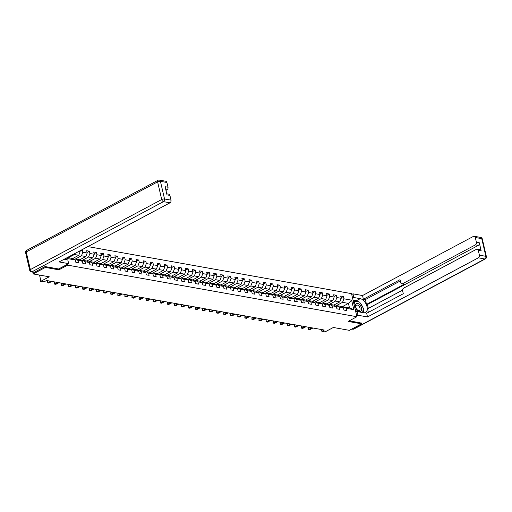 <?xml version="1.0" encoding="UTF-8"?>
<svg xmlns="http://www.w3.org/2000/svg" width="512" height="512" viewBox="0 0 512 512"><rect width="100%" height="100%" fill="white"/><g stroke="black" fill="none" stroke-linecap="round" stroke-linejoin="round"><path stroke-width="0.77" d="M45.216 266.579L45.414 267.424L58.893 269.83L67.68 265.139L356.909 316.736L351.533 293.638L87.866 246.598M45.414 267.424L33.203 273.939L32.781 272.115M356.909 316.736L348.115 321.427L361.594 323.834L361.402 322.989M361.594 323.834L349.389 330.342L333.331 327.482L325.024 331.91L321.862 331.341L324.301 330.042L46.566 280.493L44.128 281.798L40.96 281.229L49.261 276.8L33.203 273.939M67.68 265.139L67.482 264.269M66.419 259.706L66.074 258.227M67.347 257.555L72.749 258.515L75.283 259.974L75.814 262.253L78.528 262.733L77.997 260.454L82.336 261.229L82.867 263.514L85.581 263.994L85.05 261.715L89.395 262.49L89.926 264.768L92.64 265.254L92.109 262.976L96.448 263.75L96.979 266.029L99.693 266.515L99.162 264.23L103.507 265.011L104.038 267.29L106.752 267.77L106.221 265.491L110.566 266.266L111.091 268.544L113.805 269.03L113.28 266.752L117.619 267.526L118.15 269.805L120.864 270.291L120.333 268.013L124.678 268.787L125.21 271.066L127.923 271.546L127.392 269.267L131.731 270.042L132.262 272.32L134.976 272.806L134.445 270.528L138.79 271.302L139.322 273.581L142.035 274.067L141.504 271.789L145.843 272.563L146.374 274.842L149.088 275.322L148.557 273.043L152.902 273.818L153.434 276.102L156.147 276.582L155.616 274.304L159.962 275.078L160.486 277.357L163.2 277.843L162.675 275.565L167.014 276.339L167.546 278.618L170.259 279.104L169.728 276.819L174.074 277.6L174.605 279.878L177.318 280.358L176.787 278.08L181.126 278.854L181.658 281.133L184.371 281.619L183.84 279.341L188.186 280.115L188.717 282.394L191.43 282.88L190.899 280.602L195.238 281.376L195.77 283.654L198.483 284.134L197.952 281.856L202.298 282.63L202.829 284.909L205.542 285.395L205.011 283.117L209.35 283.891L209.882 286.17L212.595 286.656L212.07 284.378L216.41 285.152L216.941 287.43L219.654 287.91L219.123 285.632L223.469 286.406L223.994 288.691L226.714 289.171L226.182 286.893L230.522 287.667L231.053 289.946L233.766 290.432L233.235 288.154L237.581 288.928L238.112 291.206L240.826 291.693L240.294 289.408L244.634 290.189L245.165 292.467L247.878 292.947L247.347 290.669L251.693 291.443L252.224 293.722L254.938 294.208L254.406 291.93L258.746 292.704L259.277 294.982L261.99 295.469L261.466 293.19L265.805 293.965L266.336 296.243L269.05 296.723L268.518 294.445L272.864 295.219L273.389 297.498L276.109 297.984L275.578 295.706L279.917 296.48L280.448 298.758L283.162 299.245L282.63 296.966L286.976 297.741L287.507 300.019L290.221 300.499L289.69 298.221L294.029 298.995L294.56 301.28L297.274 301.76L296.742 299.482L301.088 300.256L301.619 302.534L304.333 303.021L303.802 300.742L308.141 301.517L308.672 303.795L311.386 304.282L310.854 302.003L315.2 302.778L315.731 305.056L318.445 305.536L317.914 303.258L322.259 304.032L322.784 306.31L325.498 306.797L324.973 304.518L329.312 305.293L329.843 307.571L332.557 308.058L332.026 305.779L336.371 306.554L336.902 308.832L339.616 309.312L339.085 307.034L343.424 307.808L343.955 310.086L346.669 310.573L346.138 308.294L353.83 309.664L351.622 300.173L348.442 303.392L342.56 302.342L335.552 306.08M75.283 259.974L67.59 258.598L67.347 257.549M78.707 251.488L80.128 251.744L79.917 250.842M351.622 300.173L343.93 298.803L343.398 296.525L340.685 296.038L341.216 298.317L336.877 297.542L336.346 295.264L333.632 294.784L334.163 297.062L329.818 296.288L329.286 294.01L326.573 293.523L327.104 295.802L322.765 295.027L322.234 292.749L319.52 292.262L320.045 294.541L315.706 293.766L315.174 291.488L312.461 291.008L312.992 293.286L308.646 292.512L308.122 290.234L305.402 289.747L305.933 292.026L301.594 291.251L301.062 288.973L298.349 288.486L298.88 290.765L294.534 289.99L294.003 287.712L291.29 287.226L291.821 289.51L287.482 288.736L286.95 286.451L284.237 285.971L284.768 288.25L280.422 287.475L279.891 285.197L277.178 284.71L277.709 286.989L273.37 286.214L272.838 283.936L270.125 283.45L270.656 285.728L266.31 284.954L265.779 282.675L263.066 282.195L263.597 284.474L259.251 283.699L258.726 281.421L256.013 280.934L256.538 283.213L252.198 282.438L251.667 280.16L248.954 279.674L249.485 281.952L245.139 281.178L244.608 278.899L241.894 278.419L242.426 280.698L238.086 279.923L237.555 277.645L234.842 277.158L235.373 279.437L231.027 278.662L230.496 276.384L227.782 275.898L228.314 278.176L223.974 277.402L223.443 275.123L220.73 274.637L221.261 276.922L216.915 276.147L216.384 273.862L213.67 273.382L214.202 275.661L209.856 274.886L209.331 272.608L206.618 272.122L207.142 274.4L202.803 273.626L202.272 271.347L199.558 270.861L200.09 273.139L195.744 272.365L195.213 270.086L192.499 269.606L193.03 271.885L188.691 271.11L188.16 268.832L185.446 268.346L185.978 270.624L181.632 269.85L181.101 267.571L178.387 267.085L178.918 269.363L174.579 268.589L174.048 266.31L171.334 265.83L171.866 268.109L167.52 267.334L166.989 265.056L164.275 264.57L164.806 266.848L160.461 266.074L159.936 263.795L157.222 263.309L157.747 265.587L153.408 264.813L152.877 262.534L150.163 262.048L150.694 264.333L146.349 263.558L145.818 261.274L143.104 260.794L143.635 263.072L139.296 262.298L138.765 260.019L136.051 259.533L136.582 261.811L132.237 261.037L131.706 258.758L128.992 258.272L129.523 260.55L125.184 259.776L124.653 257.498L121.939 257.018L122.47 259.296L118.125 258.522L117.594 256.243L114.88 255.757L115.411 258.035L111.072 257.261L110.541 254.982L107.827 254.496L108.352 256.774L104.013 256L103.482 253.722L100.768 253.242L101.299 255.52L96.954 254.746L96.429 252.467L93.709 251.981L94.24 254.259L89.901 253.485L89.37 251.206L86.656 250.72L87.187 252.998L82.842 252.224L82.31 249.946L81.773 249.85M82.336 261.229L79.802 259.776L75.462 259.002L74.49 259.52M68.358 257.734L74.413 254.509L78.758 255.283L72.704 258.509M75.462 259.002L77.997 260.454M74.771 253.587L74.413 254.509M80.128 251.744L78.758 255.283M89.395 262.49L86.861 261.037L82.515 260.262L81.549 260.781M74.464 259.501L81.472 255.763L85.811 256.538L79.763 259.77M82.515 260.262L85.05 261.715M82.842 252.224L81.472 255.763M87.187 252.998L85.811 256.538M96.448 263.75L93.914 262.291L89.574 261.517L88.602 262.035M81.517 260.762L88.525 257.024L92.87 257.798L86.816 261.03M89.574 261.517L92.109 262.976M89.901 253.485L88.525 257.024M94.24 254.259L92.87 257.798M103.507 265.011L100.973 263.552L96.627 262.778L95.661 263.296M88.576 262.022L95.584 258.285L99.923 259.059L93.875 262.285M96.627 262.778L99.162 264.23M96.954 254.746L95.584 258.285M101.299 255.52L99.923 259.059M110.566 266.266L108.032 264.813L103.686 264.038L102.714 264.557M95.635 263.277L102.643 259.539L106.982 260.314L100.928 263.546M103.686 264.038L106.221 265.491M104.013 256L102.643 259.539M108.352 256.774L106.982 260.314M117.619 267.526L115.085 266.074L110.746 265.293L109.773 265.811M102.688 264.538L109.696 260.8L114.042 261.574L107.987 264.806M110.746 265.293L113.28 266.752M111.072 257.261L109.696 260.8M115.411 258.035L114.042 261.574M124.678 268.787L122.144 267.328L117.798 266.554L116.832 267.072M109.747 265.798L116.755 262.061L121.094 262.835L115.04 266.061M117.798 266.554L120.333 268.013M118.125 258.522L116.755 262.061M122.47 259.296L121.094 262.835M131.731 270.042L129.197 268.589L124.858 267.814L123.885 268.333L130.867 264.576L135.206 265.35L129.158 268.582M116.8 267.059L123.808 263.315L128.154 264.096L122.099 267.322M124.858 267.814L127.392 269.267M125.184 259.776L123.808 263.315M129.523 260.55L128.154 264.096M138.79 271.302L136.256 269.85L131.91 269.075L130.944 269.587M131.91 269.075L134.445 270.528M132.237 261.037L130.867 264.576M136.582 261.811L135.206 265.35M145.843 272.563L143.309 271.104L138.97 270.33L137.997 270.848L144.979 267.098L149.318 267.872L143.27 271.098M130.912 269.574L137.92 265.837L142.266 266.611L136.211 269.837M138.97 270.33L141.504 271.789M139.296 262.298L137.92 265.837M143.635 263.072L142.266 266.611M152.902 273.818L150.368 272.365L146.022 271.59L145.056 272.109M146.022 271.59L148.557 273.043M146.349 263.558L144.979 267.098M150.694 264.333L149.318 267.872M159.962 275.078L157.421 273.626L153.082 272.851L152.109 273.37M145.03 272.09L152.038 268.352L156.378 269.126L150.323 272.358M153.082 272.851L155.616 274.304M153.408 264.813L152.038 268.352M157.747 265.587L156.378 269.126M167.014 276.339L164.48 274.88L160.141 274.106L159.168 274.624M152.083 273.35L159.091 269.613L163.437 270.387L157.382 273.619M160.141 274.106L162.675 275.565M160.461 266.074L159.091 269.613M164.806 266.848L163.437 270.387M174.074 277.6L171.539 276.141L167.194 275.366L166.227 275.885M159.142 274.611L166.15 270.874L170.49 271.648L164.435 274.874M167.194 275.366L169.728 276.819M167.52 267.334L166.15 270.874M171.866 268.109L170.49 271.648M181.126 278.854L178.592 277.402L174.253 276.627L173.28 277.146M166.195 275.866L173.203 272.128L177.549 272.902L171.494 276.134M174.253 276.627L176.787 278.08M174.579 268.589L173.203 272.128M178.918 269.363L177.549 272.902M188.186 280.115L185.651 278.662L181.306 277.882L180.339 278.4M173.254 277.126L180.262 273.389L184.602 274.163L178.547 277.395M181.306 277.882L183.84 279.341M181.632 269.85L180.262 273.389M185.978 270.624L184.602 274.163M195.238 281.376L192.704 279.917L188.365 279.142L187.392 279.661M180.307 278.387L187.315 274.65L191.661 275.424L185.606 278.65M188.365 279.142L190.899 280.602M188.691 271.11L187.315 274.65M193.03 271.885L191.661 275.424M202.298 282.63L199.763 281.178L195.418 280.403L194.451 280.922M187.366 279.648L194.374 275.904L198.714 276.685L192.666 279.91M195.418 280.403L197.952 281.856M195.744 272.365L194.374 275.904M200.09 273.139L198.714 276.685M209.35 283.891L206.816 282.438L202.477 281.664L201.504 282.176M194.426 280.902L201.427 277.165L205.773 277.939L199.718 281.171M202.477 281.664L205.011 283.117M202.803 273.626L201.427 277.165M207.142 274.4L205.773 277.939M216.41 285.152L213.875 283.693L209.536 282.918L208.563 283.437M201.478 282.163L208.486 278.426L212.832 279.2L206.778 282.426M209.536 282.918L212.07 284.378M209.856 274.886L208.486 278.426M214.202 275.661L212.832 279.2M223.469 286.406L220.934 284.954L216.589 284.179L215.622 284.698M208.538 283.424L215.546 279.686L219.885 280.461L213.83 283.686M216.589 284.179L219.123 285.632M216.915 276.147L215.546 279.686M221.261 276.922L219.885 280.461M230.522 287.667L227.987 286.214L223.648 285.44L222.675 285.958M215.59 284.678L222.598 280.941L226.944 281.715L220.89 284.947M223.648 285.44L226.182 286.893M223.974 277.402L222.598 280.941M228.314 278.176L226.944 281.715M237.581 288.928L235.046 287.469L230.701 286.694L229.734 287.213M222.65 285.939L229.658 282.202L233.997 282.976L227.942 286.208M230.701 286.694L233.235 288.154M231.027 278.662L229.658 282.202M235.373 279.437L233.997 282.976M244.634 290.189L242.099 288.73L237.76 287.955L236.787 288.474M229.702 287.2L236.71 283.462L241.056 284.237L235.002 287.462M237.76 287.955L240.294 289.408M238.086 279.923L236.71 283.462M242.426 280.698L241.056 284.237M251.693 291.443L249.158 289.99L244.813 289.216L243.846 289.734M236.762 288.454L243.77 284.717L248.109 285.491L242.061 288.723M244.813 289.216L247.347 290.669M245.139 281.178L243.77 284.717M249.485 281.952L248.109 285.491M258.746 292.704L256.211 291.251L251.872 290.47L250.899 290.989M243.821 289.715L250.822 285.978L255.168 286.752L249.114 289.984M251.872 290.47L254.406 291.93M252.198 282.438L250.822 285.978M256.538 283.213L255.168 286.752M265.805 293.965L263.27 292.506L258.925 291.731L257.958 292.25M250.874 290.976L257.882 287.238L262.227 288.013L256.173 291.238M258.925 291.731L261.466 293.19M259.251 283.699L257.882 287.238M263.597 284.474L262.227 288.013M272.864 295.219L270.33 293.766L265.984 292.992L265.018 293.51M257.933 292.237L264.941 288.493L269.28 289.274L263.226 292.499M265.984 292.992L268.518 294.445M266.31 284.954L264.941 288.493M270.656 285.728L269.28 289.274M279.917 296.48L277.382 295.027L273.043 294.253L272.07 294.765M264.986 293.491L271.994 289.754L276.339 290.528L270.285 293.76M273.043 294.253L275.578 295.706M273.37 286.214L271.994 289.754M277.709 286.989L276.339 290.528M286.976 297.741L284.442 296.282L280.096 295.507L279.13 296.026M272.045 294.752L279.053 291.014L283.392 291.789L277.338 295.014M280.096 295.507L282.63 296.966M280.422 287.475L279.053 291.014M284.768 288.25L283.392 291.789M294.029 298.995L291.494 297.542L287.155 296.768L286.182 297.286M279.098 296.013L286.106 292.275L290.451 293.05L284.397 296.275M287.155 296.768L289.69 298.221M287.482 288.736L286.106 292.275M291.821 289.51L290.451 293.05M301.088 300.256L298.554 298.803L294.208 298.029L293.242 298.547M286.157 297.267L293.165 293.53L297.504 294.304L291.456 297.536M294.208 298.029L296.742 299.482M294.534 289.99L293.165 293.53M298.88 290.765L297.504 294.304M308.141 301.517L305.606 300.058L301.267 299.283L300.294 299.802M293.21 298.528L300.218 294.79L304.563 295.565L298.509 298.797M301.267 299.283L303.802 300.742M301.594 291.251L300.218 294.79M305.933 292.026L304.563 295.565M315.2 302.778L312.666 301.318L308.32 300.544L307.354 301.062M300.269 299.789L307.277 296.051L311.616 296.826L305.568 300.051M308.32 300.544L310.854 302.003M308.646 292.512L307.277 296.051M312.992 293.286L311.616 296.826M322.259 304.032L319.725 302.579L315.379 301.805L314.406 302.323M307.328 301.043L314.336 297.306L318.675 298.08L312.621 301.312M315.379 301.805L317.914 303.258M315.706 293.766L314.336 297.306M320.045 294.541L318.675 298.08M329.312 305.293L326.778 303.84L322.438 303.059L321.466 303.578M314.381 302.304L321.389 298.566L325.734 299.341L319.68 302.573M322.438 303.059L324.973 304.518M322.765 295.027L321.389 298.566M327.104 295.802L325.734 299.341M336.371 306.554L333.837 305.094L329.491 304.32L328.525 304.838M321.44 303.565L328.448 299.827L332.787 300.602L326.733 303.827M329.491 304.32L332.026 305.779M329.818 296.288L328.448 299.827M334.163 297.062L332.787 300.602M343.424 307.808L340.89 306.355L336.55 305.581L335.578 306.099M328.493 304.826L335.501 301.082L339.846 301.862L333.792 305.088M336.55 305.581L339.085 307.034M336.877 297.542L335.501 301.082M341.216 298.317L339.846 301.862M353.83 309.664L349.485 307.891L343.603 306.842L342.637 307.354M341.85 306.906L348.442 303.392L349.485 307.891M343.603 306.842L346.138 308.294M343.93 298.803L342.56 302.342M39.526 275.066L40.96 281.229M321.44 329.53L321.862 331.341M343.398 296.525L341.088 297.76M336.346 295.264L334.029 296.499M329.286 294.01L326.976 295.245M322.234 292.749L319.917 293.984M315.174 291.488L312.864 292.723M308.122 290.234L305.805 291.462M301.062 288.973L298.746 290.208M294.003 287.712L291.693 288.947M286.95 286.451L284.634 287.686M279.891 285.197L277.581 286.432M272.838 283.936L270.522 285.171M265.779 282.675L263.469 283.91M258.726 281.421L256.41 282.656M251.667 280.16L249.35 281.395M244.608 278.899L242.298 280.134M237.555 277.645L235.238 278.874M230.496 276.384L228.186 277.619M223.443 275.123L221.126 276.358M216.384 273.862L214.074 275.098M209.331 272.608L207.014 273.843M202.272 271.347L199.955 272.582M195.213 270.086L192.902 271.322M188.16 268.832L185.843 270.067M181.101 267.571L178.79 268.806M174.048 266.31L171.731 267.546M166.989 265.056L164.678 266.285M159.936 263.795L157.619 265.03M152.877 262.534L150.56 263.77M145.818 261.274L143.507 262.509M138.765 260.019L136.448 261.254M131.706 258.758L129.395 259.994M124.653 257.498L122.336 258.733M117.594 256.243L115.283 257.478M110.541 254.982L108.224 256.218M103.482 253.722L101.171 254.957M96.429 252.467L94.112 253.696M89.37 251.206L87.053 252.442M82.31 249.946L80 251.181M58.893 269.83L58.688 268.96M309.325 327.373L308.384 327.872L308.749 329.434L311.795 327.808M309.875 329.638L308.339 329.363L309.875 329.638L312.922 328.013M308.339 329.363L308.384 327.872M357.888 310.739A4.429 2.586 61.9 0 0 361.555 309.971A4.429 2.586 61.9 0 0 359.187 304.237A4.429 2.586 61.9 0 0 355.52 305.005A4.429 2.586 61.9 0 0 357.888 310.739M357.51 310.022A3.034 1.766 61.9 0 0 359.386 310.47A3.034 1.766 61.9 0 0 360 308.282A3.034 1.766 61.9 0 0 358.406 305.568A3.034 1.766 61.9 0 0 356.531 305.12A3.034 1.766 61.9 0 0 355.917 307.309A3.034 1.766 61.9 0 0 357.51 310.022M353.453 301.901L354.739 301.216L359.622 302.086L363.424 308.358L362.579 312.544M356.768 311.757L355.11 309.018M354.067 304.544L354.739 301.216M352.589 298.189L353.85 297.523L352.992 293.837L362.534 295.539L473.395 236.403A2.042 1.51 -79.9 0 1 474.189 236.262A2.042 1.51 -79.9 0 1 475.296 237.498L476.397 242.24L479.296 242.758A2.042 1.51 100.1 0 1 478.266 245.414L367.405 304.544L368.307 308.41M353.85 297.523L360.275 298.669A7.667 4.467 61.9 0 1 366.528 305.075A7.667 4.467 61.9 0 1 365.517 312.454A7.667 4.467 61.9 0 1 363.539 312.717L357.12 311.571L357.978 315.251L367.52 316.954L366.662 313.274L403.29 293.734L402.605 290.797A2.042 1.51 -79.9 0 1 403.635 288.147L476.403 249.331A2.042 1.51 -79.9 0 1 477.197 249.19L480.09 249.709A2.042 1.51 100.1 0 1 481.197 250.938L479.296 242.758M402.547 290.144L367.533 308.819L368.358 312.365M367.405 304.544L366.502 304.384L365.382 299.578L363.392 299.226L362.534 295.539M351.731 294.509L352.992 293.837M356.717 315.923L357.978 315.251M355.859 312.243L357.12 311.571M367.52 316.954L478.374 257.818A2.042 1.51 -79.9 0 0 479.405 255.168L478.304 250.419A2.042 1.51 -79.9 0 0 477.197 249.19M478.266 245.414L475.366 244.896L402.605 283.712A2.042 1.51 -79.9 0 1 401.811 283.853A2.042 1.51 -79.9 0 1 400.704 282.618L400.019 279.686L363.392 299.226M475.366 244.896A2.042 1.51 -79.9 0 0 476.397 242.24M361.421 323.072L349.248 320.819M402.605 283.712L404.595 284.064L366.502 304.384M404.595 284.064A2.042 1.51 100.1 0 1 403.802 284.205L401.811 283.853M400.314 280.947L365.382 299.578M353.037 300.122L356.416 300.723L360.275 298.669M363.117 312.64A7.667 4.467 61.9 0 0 363.251 309.21M362.656 307.098A7.667 4.467 61.9 0 0 360.294 303.194M358.995 301.971A7.667 4.467 61.9 0 0 356.416 300.723M354.502 301.338L353.274 301.12M64.077 259.29L67.808 259.955L68.659 263.635L59.117 261.933L169.978 202.803L163.507 201.645L32.141 271.725L34.579 272.16L45.082 266.56L58.65 268.979L68.659 263.635M165.965 190.413L166.97 189.875L165.792 189.664M166.893 182.477L160.422 181.325A2.042 1.51 -79.9 0 0 159.315 180.09L165.786 181.248A2.042 1.51 100.1 0 1 166.893 182.477L167.994 187.219A2.042 1.51 100.1 0 1 166.97 189.875M166.752 193.805L168.794 194.17A2.042 1.51 100.1 0 1 169.901 195.398L171.002 200.147A2.042 1.51 100.1 0 1 169.978 202.803M167.994 187.219L165.101 186.707L167.002 194.886L169.901 195.398M34.579 272.16A2.042 1.51 100.1 0 1 33.786 272.294L31.341 271.859A2.042 1.51 -79.9 0 0 32.141 271.725A2.042 1.19 -118.1 0 1 30.349 269.606L161.715 199.533L157.6 181.862L26.234 251.936L30.349 269.606A2.042 0.691 -13.1 0 0 29.709 270.31A2.042 2.042 0 0 0 31.341 271.859M302.272 326.112L301.325 326.618L301.69 328.179L304.736 326.554M302.822 328.378L301.286 328.109L302.822 328.378L305.869 326.752M301.286 328.109L301.325 326.618M295.213 324.851L294.272 325.357L294.63 326.918L297.677 325.293M295.763 327.117L294.227 326.848L295.763 327.117L298.81 325.491M294.227 326.848L294.272 325.357M288.16 323.59L287.213 324.096L287.578 325.658L290.624 324.032M288.71 325.862L287.174 325.587L288.71 325.862L291.757 324.237M287.174 325.587L287.213 324.096M281.101 322.336L280.16 322.842L280.518 324.397L283.565 322.771M281.651 324.602L280.115 324.333L281.651 324.602L284.698 322.976M280.115 324.333L280.16 322.842M274.048 321.075L273.101 321.581L273.466 323.142L276.512 321.517M274.592 323.341L273.056 323.072L274.592 323.341L277.638 321.715M273.056 323.072L273.101 321.581M266.989 319.814L266.042 320.32L266.406 321.882L269.453 320.256M267.539 322.086L266.003 321.811L267.539 322.086L270.586 320.461M266.003 321.811L266.042 320.32M259.936 318.56L258.989 319.059L259.354 320.621L262.4 318.995M260.48 320.826L258.944 320.557L260.48 320.826L263.526 319.2M258.944 320.557L258.989 319.059M252.877 317.299L251.93 317.805L252.294 319.366L255.341 317.741M253.427 319.565L251.891 319.296L253.427 319.565L256.474 317.939M251.891 319.296L251.93 317.805M245.818 316.038L244.877 316.544L245.235 318.106L248.288 316.48M246.368 318.304L244.832 318.035L246.368 318.304L249.414 316.678M244.832 318.035L244.877 316.544M238.765 314.784L237.818 315.283L238.182 316.845L241.229 315.219M239.315 317.05L237.779 316.774L239.315 317.05L242.362 315.424M237.779 316.774L237.818 315.283M231.706 313.523L230.765 314.029L231.123 315.584L234.17 313.965M232.256 315.789L230.72 315.52L232.256 315.789L235.302 314.163M230.72 315.52L230.765 314.029M224.653 312.262L223.706 312.768L224.07 314.33L227.117 312.704M225.197 314.528L223.667 314.259L225.197 314.528L228.25 312.902M223.667 314.259L223.706 312.768M217.594 311.002L216.646 311.507L217.011 313.069L220.058 311.443M218.144 313.274L216.608 312.998L218.144 313.274L221.19 311.648M216.608 312.998L216.646 311.507M210.541 309.747L209.594 310.253L209.958 311.808L213.005 310.182M211.085 312.013L209.549 311.744L211.085 312.013L214.131 310.387M209.549 311.744L209.594 310.253M203.482 308.486L202.534 308.992L202.899 310.554L205.946 308.928M204.032 310.752L202.496 310.483L204.032 310.752L207.078 309.126M202.496 310.483L202.534 308.992M196.422 307.226L195.482 307.731L195.84 309.293L198.893 307.667M196.973 309.498L195.437 309.222L196.973 309.498L200.019 307.872M195.437 309.222L195.482 307.731M189.37 305.971L188.422 306.47L188.787 308.032L191.834 306.406M189.92 308.237L188.384 307.962L189.92 308.237L192.966 306.611M188.384 307.962L188.422 306.47M182.31 304.71L181.37 305.216L181.728 306.778L184.774 305.152M182.861 306.976L181.325 306.707L182.861 306.976L185.907 305.35M181.325 306.707L181.37 305.216M175.258 303.45L174.31 303.955L174.675 305.517L177.722 303.891M175.802 305.715L174.272 305.446L175.802 305.715L178.854 304.09M174.272 305.446L174.31 303.955M168.198 302.195L167.251 302.694L167.616 304.256L170.662 302.63M168.749 304.461L167.213 304.186L168.749 304.461L171.795 302.835M167.213 304.186L167.251 302.694M161.146 300.934L160.198 301.44L160.563 302.995L163.61 301.376M161.69 303.2L160.154 302.931L161.69 303.2L164.736 301.574M160.154 302.931L160.198 301.44M154.086 299.674L153.139 300.179L153.504 301.741L156.55 300.115M154.637 301.939L153.101 301.67L154.637 301.939L157.683 300.314M153.101 301.67L153.139 300.179M147.027 298.413L146.086 298.918L146.451 300.48L149.498 298.854M147.578 300.685L146.042 300.41L147.578 300.685L150.624 299.059M146.042 300.41L146.086 298.918M139.974 297.158L139.027 297.658L139.392 299.219L142.438 297.594M140.525 299.424L138.989 299.155L140.525 299.424L143.571 297.798M138.989 299.155L139.027 297.658M132.915 295.898L131.974 296.403L132.333 297.965L135.379 296.339M133.466 298.163L131.93 297.894L133.466 298.163L136.512 296.538M131.93 297.894L131.974 296.403M125.862 294.637L124.915 295.142L125.28 296.704L128.326 295.078M126.413 296.909L124.877 296.634L126.413 296.909L129.459 295.283M124.877 296.634L124.915 295.142M118.803 293.382L117.856 293.882L118.221 295.443L121.267 293.818M119.354 295.648L117.818 295.373L119.354 295.648L122.4 294.022M117.818 295.373L117.856 293.882M111.75 292.122L110.803 292.627L111.168 294.189L114.214 292.563M112.294 294.387L110.758 294.118L112.294 294.387L115.341 292.762M110.758 294.118L110.803 292.627M104.691 290.861L103.744 291.366L104.109 292.928L107.155 291.302M105.242 293.126L103.706 292.858L105.242 293.126L108.288 291.501M103.706 292.858L103.744 291.366M97.632 289.606L96.691 290.106L97.056 291.667L100.102 290.042M98.182 291.872L96.646 291.597L98.182 291.872L101.229 290.246M96.646 291.597L96.691 290.106M90.579 288.346L89.632 288.851L89.997 290.406L93.043 288.787M91.13 290.611L89.594 290.342L91.13 290.611L94.176 288.986M89.594 290.342L89.632 288.851M83.52 287.085L82.579 287.59L82.938 289.152L85.984 287.526M84.07 289.35L82.534 289.082L84.07 289.35L87.117 287.725M82.534 289.082L82.579 287.59M76.467 285.824L75.52 286.33L75.885 287.891L78.931 286.266M77.018 288.096L75.482 287.821L77.018 288.096L80.064 286.47M75.482 287.821L75.52 286.33M69.408 284.57L68.467 285.069L68.826 286.63L71.872 285.005M69.958 286.835L68.422 286.566L69.958 286.835L73.005 285.21M68.422 286.566L68.467 285.069M62.355 283.309L61.408 283.814L61.773 285.376L64.819 283.75M62.899 285.574L61.363 285.306L62.899 285.574L65.946 283.949M61.363 285.306L61.408 283.814M55.296 282.048L54.349 282.554L54.714 284.115L57.76 282.49M55.846 284.314L54.31 284.045L55.846 284.314L58.893 282.694M54.31 284.045L54.349 282.554M48.237 280.794L47.296 281.293L47.661 282.854L50.707 281.229M48.787 283.059L47.251 282.784L48.787 283.059L51.834 281.434M47.251 282.784L47.296 281.293M40.634 279.827L40.237 280.038L40.602 281.6L41.21 281.274M41.734 281.798L40.198 281.53L42.336 281.478M40.198 281.53L40.237 280.038M481.197 250.938L478.304 250.419M479.405 255.168L485.875 256.32L481.76 238.65L475.296 237.498M352.23 328.826L353.478 329.05L484.845 258.976L478.374 257.818M485.875 256.32A2.042 1.51 100.1 0 1 484.845 258.976A2.042 1.19 -118.1 0 0 485.37 258.906A2.042 2.042 0 0 0 486.4 256.64A2.042 0.691 166.9 0 0 485.875 256.32M481.76 238.65A2.042 0.691 -13.1 0 1 482.291 238.97A2.042 2.042 0 0 0 480.659 237.421A2.042 1.51 100.1 0 1 481.76 238.65M485.37 258.906L354.003 328.979A2.042 1.19 -118.1 0 1 353.478 329.05A2.042 1.51 100.1 0 1 352.685 329.19L351.834 329.037M159.315 180.09A2.042 2.042 0 0 0 157.997 180.301A2.042 1.19 -118.1 0 0 157.6 181.862A2.042 0.691 -13.1 0 1 160.422 181.325L164.538 198.989L171.002 200.147M164.538 198.989A2.042 0.691 166.9 0 0 161.715 199.533A2.042 1.19 -118.1 0 0 163.507 201.645A2.042 1.51 -79.9 0 0 164.538 198.989M25.6 252.64A2.042 0.691 166.9 0 1 26.234 251.936A2.042 1.19 -118.1 0 1 26.63 250.374A2.042 2.042 0 0 0 25.6 252.64L29.709 270.31M486.4 256.64L482.291 238.97M480.659 237.421L474.189 236.262M352.685 329.19A2.042 2.042 0 0 0 354.003 328.979M157.997 180.301L26.63 250.374"/></g></svg>
